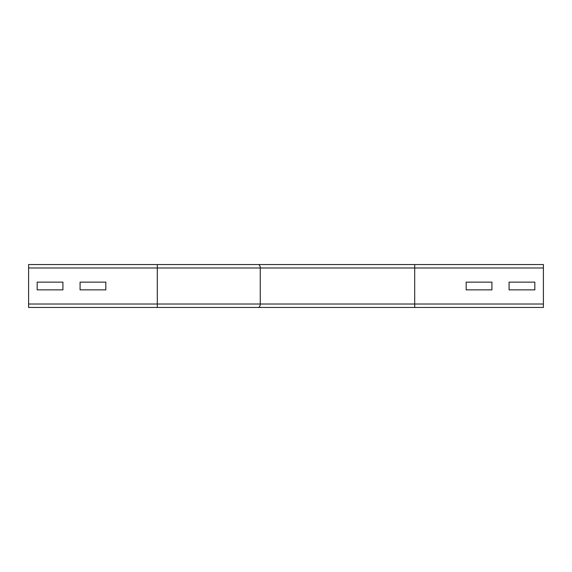 <?xml version="1.0" encoding="UTF-8"?>
<svg xmlns="http://www.w3.org/2000/svg" width="572" height="572" viewBox="0 0 572 572"><rect width="100%" height="100%" fill="white"/><g stroke="black" fill="none" stroke-linecap="round" stroke-linejoin="round"><path stroke-width="0.86" d="M62.92 289.861L37.18 289.861L37.18 282.139L62.92 282.139L62.92 289.861L37.18 289.861L37.18 282.139L62.92 282.139L62.92 289.861M80.08 289.861L80.08 282.139L105.82 282.139L105.82 289.861L80.08 289.861L80.08 282.139L105.82 282.139L105.82 289.861L80.08 289.861M157.3 264.55L28.6 264.55L28.6 307.45L414.7 307.45L157.3 307.45L157.3 264.55L414.7 264.55L157.3 264.55M491.92 289.861L466.18 289.861L466.18 282.139L491.92 282.139L491.92 289.861L466.18 289.861L466.18 282.139L491.92 282.139L491.92 289.861M534.82 289.861L509.08 289.861L509.08 282.139L534.82 282.139L534.82 289.861L509.08 289.861L509.08 282.139L534.82 282.139L534.82 289.861M543.4 267.982L414.7 267.982L414.7 264.55L543.4 264.55L543.4 307.45L414.7 307.45L414.7 304.018L260.26 304.018L260.26 267.982A3.432 2.059 -90 0 0 258.201 264.55M543.4 304.018L414.7 304.018L414.7 267.982L28.6 267.982M258.201 307.45A3.432 2.059 -90 0 0 260.26 304.018L28.6 304.018"/></g></svg>
